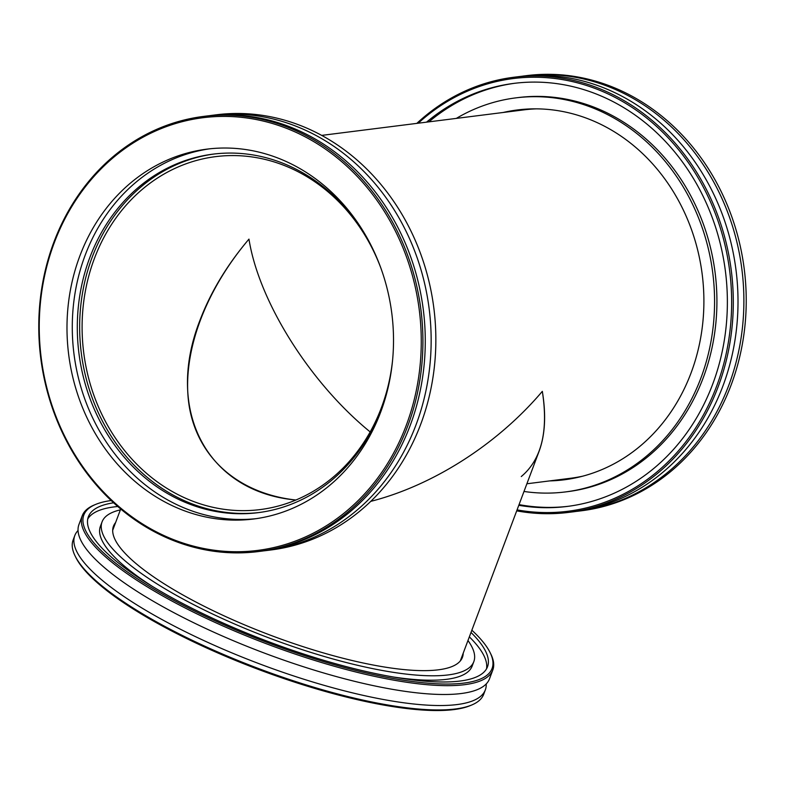<?xml version="1.0" encoding="UTF-8"?>
<svg xmlns="http://www.w3.org/2000/svg" width="785" height="785" viewBox="0 0 785 785"><rect width="100%" height="100%" fill="white"/><g stroke="black" fill="none" stroke-linecap="round" stroke-linejoin="round"><path stroke-width="1.18" d="M460.285 660.97L539.089 451.296C545.133 434.919 546.213 414.941 542.327 391.352C497.68 444.055 433.153 485.424 370.765 501.36C433.153 485.424 497.68 444.055 542.327 391.352C548.538 431.181 541.522 459.578 521.279 476.544M248.963 239.111C258.864 301.597 309.879 382.756 370.177 431.927C309.879 382.756 258.864 301.597 248.963 239.111C226.993 265.055 210.655 292.138 199.939 320.349C164.34 411.055 207.613 492.067 295.906 500.016C239.229 493.765 198.84 458.901 189.548 408.19C180.57 357.342 203.129 293.139 248.963 239.111M321.683 135.393L523.85 109.871A185.672 162.23 82.8 0 1 536.498 108.85M582.853 476.142A185.672 162.23 82.8 0 1 570.352 478.291L526.882 483.776M392.598 360.04A177.871 155.42 82.8 0 1 260.169 509.583A177.871 155.42 82.8 0 1 114.581 436.823A177.871 155.42 82.8 0 1 94.357 258.618A177.871 155.42 82.8 0 1 215.63 156.637A177.871 155.42 82.8 0 1 381.059 268.578M75.134 556.015L75.851 557.458A218.073 54.783 20.6 0 0 240.22 662.344A218.073 54.783 20.6 0 0 453.965 709.581A218.073 54.783 20.6 0 0 470.117 705.656L471.608 705.048A219.29 55.087 -159.4 0 1 455.369 708.983A219.29 55.087 -159.4 0 1 240.426 661.48A219.29 55.087 -159.4 0 1 75.134 556.015A219.29 55.087 -159.4 0 1 73.133 539.992L74.791 535.576A219.29 55.087 -159.4 0 1 78.039 530.503M486.229 683.931A219.29 55.087 -159.4 0 1 485.336 689.887L483.678 694.303A219.29 55.087 -159.4 0 1 471.608 705.048M485.336 689.887A219.29 55.087 -159.4 0 1 260.679 664.296A219.29 55.087 -159.4 0 1 74.791 535.576M95.809 504.353L94.318 504.971A219.29 55.087 20.6 0 0 82.258 515.706A219.29 55.087 20.6 0 0 223.352 626.145A219.29 55.087 20.6 0 0 464.494 684.697A219.29 55.087 20.6 0 0 492.803 670.017A219.29 55.087 20.6 0 0 490.802 653.993L490.085 652.551A218.073 54.783 -159.4 0 1 463.925 683.087A218.073 54.783 -159.4 0 1 199.164 613.291A218.073 54.783 -159.4 0 1 95.809 504.353A218.073 54.783 -159.4 0 1 111.176 500.536M471.854 630.188A218.073 54.783 -159.4 0 1 490.085 652.551M492.803 670.017L489.487 678.848A219.29 55.087 -159.4 0 1 264.83 653.257A219.29 55.087 -159.4 0 1 78.942 524.537L82.258 515.706M471 632.445A213.206 53.557 -159.4 0 1 487.514 666.779A213.206 53.557 -159.4 0 1 269.098 641.894A213.206 53.557 -159.4 0 1 88.371 516.746A213.206 53.557 -159.4 0 1 113.609 502.792M463.199 653.208A186.398 46.825 -159.4 0 1 462.424 657.349A186.398 46.825 -159.4 0 1 271.473 635.595A186.398 46.825 -159.4 0 1 113.462 526.176A186.398 46.825 -159.4 0 1 115.601 522.555M467.968 640.521A198.585 49.887 -159.4 0 1 473.826 661.627A198.585 49.887 -159.4 0 1 270.393 638.46A198.585 49.887 -159.4 0 1 102.06 521.888A198.585 49.887 -159.4 0 1 120.37 509.867M473.826 661.627L472.168 666.043A198.585 49.887 -159.4 0 1 393.766 677.072M152.133 586.248A198.585 49.887 -159.4 0 1 100.401 526.303L102.06 521.888M87.734 519.032A213.206 53.557 -159.4 0 1 114.237 506.894A213.206 53.557 -159.4 0 1 117.77 506.511M469.342 636.861A213.206 53.557 -159.4 0 1 486.494 668.908M521.407 76.322A219.29 191.609 82.8 0 1 524.341 75.919L526.696 75.625A219.29 191.609 82.8 0 1 706.196 165.331A219.29 191.609 82.8 0 1 731.12 385.033A219.29 191.609 82.8 0 1 581.616 510.76L579.261 511.055A219.29 191.609 82.8 0 1 576.318 511.398M524.341 75.919A219.29 191.609 82.8 0 1 741.913 269.5A219.29 191.609 82.8 0 1 579.261 511.055M516.707 510.858A219.29 191.609 -97.2 0 0 568.683 512.389A219.29 191.609 -97.2 0 0 718.187 386.662A219.29 191.609 -97.2 0 0 693.263 166.96A219.29 191.609 -97.2 0 0 513.763 77.254A219.29 191.609 -97.2 0 0 416.815 123.382M418.228 123.206A218.073 190.549 82.8 0 1 654.288 124.403A218.073 190.549 82.8 0 1 716.617 386.23A218.073 190.549 82.8 0 1 517.07 509.887M513.763 77.254L518.463 76.665A219.29 191.609 82.8 0 1 736.036 270.236A219.29 191.609 82.8 0 1 573.384 511.8L568.683 512.389M426.54 122.156A213.206 186.29 82.8 0 1 513.939 83.377A213.206 186.29 82.8 0 1 725.458 271.571A213.206 186.29 82.8 0 1 567.329 506.423A213.206 186.29 82.8 0 1 518.797 505.295M509.553 111.676A186.398 162.868 82.8 0 1 520.534 109.596M567.202 479.39A186.398 162.868 82.8 0 1 556.055 480.096M503.087 112.5A186.398 162.868 82.8 0 1 517.295 109.969A186.398 162.868 82.8 0 1 702.222 274.505A186.398 162.868 82.8 0 1 563.973 479.831A186.398 162.868 82.8 0 1 549.588 480.911M456.32 118.398A198.585 173.514 82.8 0 1 515.765 97.88A198.585 173.514 82.8 0 1 712.79 273.17A198.585 173.514 82.8 0 1 565.504 491.92A198.585 173.514 82.8 0 1 523.997 491.459M515.765 97.88L518.12 97.585A198.585 173.514 82.8 0 1 715.135 272.876A198.585 173.514 82.8 0 1 567.849 491.626L565.504 491.92M428.895 121.861A213.206 186.29 82.8 0 1 515.117 83.23M568.507 506.266A213.206 186.29 82.8 0 1 519.052 504.618M406.237 425.401A218.073 190.549 82.8 0 1 77.95 459.519A218.073 190.549 82.8 0 1 206.583 117.299A218.073 190.549 82.8 0 1 406.237 425.401M407.808 425.833A219.29 191.609 -97.2 0 0 382.884 206.131A219.29 191.609 -97.2 0 0 203.384 116.435A219.29 191.609 -97.2 0 0 53.88 242.163A219.29 191.609 -97.2 0 0 78.804 461.865A219.29 191.609 -97.2 0 0 258.304 551.57A219.29 191.609 -97.2 0 0 407.808 425.833M258.304 551.57L260.659 551.266A219.29 191.609 -97.2 0 0 423.301 309.712A219.29 191.609 -97.2 0 0 205.739 116.131L203.384 116.435M79.834 256.008A186.398 162.868 -97.2 0 0 101.02 442.76A186.398 162.868 -97.2 0 0 253.594 519.003A186.398 162.868 -97.2 0 0 391.843 313.676A186.398 162.868 -97.2 0 0 206.916 149.14A186.398 162.868 -97.2 0 0 79.834 256.008M211.616 115.395L216.317 114.796A219.29 191.609 82.8 0 1 395.817 204.502A219.29 191.609 82.8 0 1 420.74 424.204A219.29 191.609 82.8 0 1 271.237 549.932L266.537 550.53A219.29 191.609 -97.2 0 0 429.179 308.966A219.29 191.609 -97.2 0 0 211.616 115.395A219.29 191.609 -97.2 0 0 208.682 115.787M263.593 550.874A219.29 191.609 -97.2 0 0 266.537 550.53M209.566 148.826A186.398 162.868 -97.2 0 0 85.123 255.341A186.398 162.868 -97.2 0 0 105.504 440.846A186.398 162.868 -97.2 0 0 256.244 518.649M374.229 251.907A180.678 157.863 -97.2 0 0 212.921 154.154A180.678 157.863 -97.2 0 0 89.745 257.745A180.678 157.863 -97.2 0 0 110.283 438.746A180.678 157.863 -97.2 0 0 258.167 512.654A180.678 157.863 -97.2 0 0 390.135 377.889M214.099 154.007A180.678 157.863 -97.2 0 0 92.1 257.441A180.678 157.863 -97.2 0 0 112.275 437.902A180.678 157.863 -97.2 0 0 259.344 512.507M120.704 509.004L112.687 530.317"/></g></svg>
